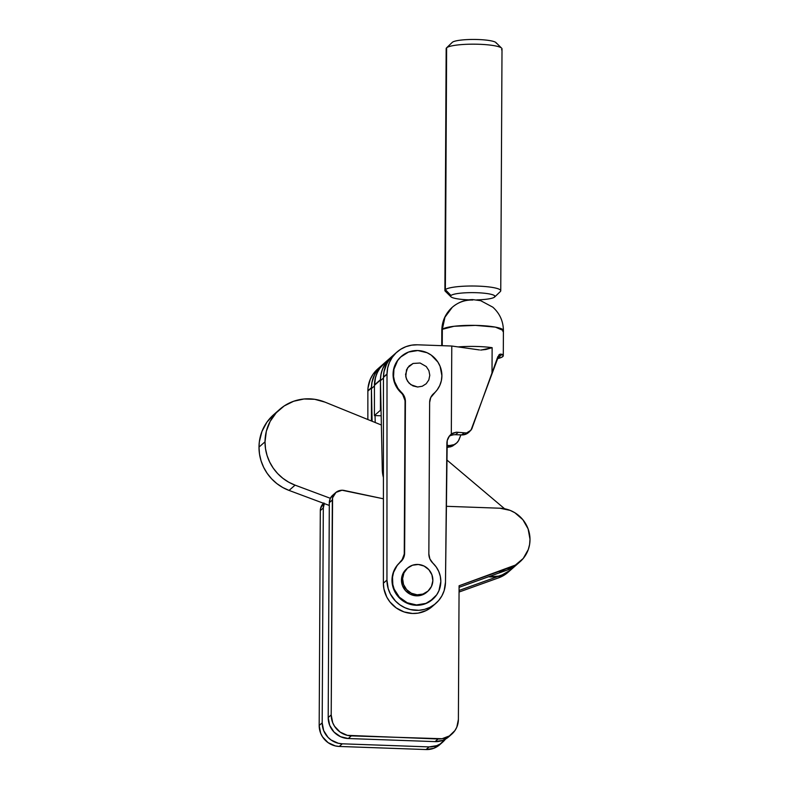 <?xml version="1.0" encoding="UTF-8"?>
<svg xmlns="http://www.w3.org/2000/svg" width="789" height="789" viewBox="0 0 789 789"><rect width="100%" height="100%" fill="white"/><g stroke="black" fill="none" stroke-linecap="round" stroke-linejoin="round"><path stroke-width="1.18" d="M511.134 569.579L503.658 574.382L498.451 576.138L488.529 576.769A30.801 29.874 48.7 0 0 511.045 569.658A30.801 29.874 -131.3 0 1 501.646 575.191L459.06 590.468L501.646 575.191L510.572 570.062M323.954 502.958L320.551 508.402L320.304 510.582L323.312 507.938A10.267 9.961 -131.3 0 1 324.328 503.589L323.312 507.938L322.188 722.832L323.677 730.634L328.017 737.36L331.064 739.993L338.333 743.277L342.268 743.81L429.078 746.907L436.81 745.644L440.311 743.899L445.903 738.504M323.549 503.293A10.267 9.961 48.7 0 0 320.304 510.582L319.18 725.476L320.679 733.277L322.523 736.847L328.066 742.636L335.325 745.921L339.26 746.453L426.07 749.55L433.802 748.288L440.38 744.126M332.968 495.028L330.285 498.411L329.319 502.652L328.194 717.546L329.694 725.347L334.033 732.074L340.562 736.699L348.274 738.524L351.283 735.881L442.027 738.731L449.326 735.969L454.928 730.575L456.811 727.142L458.389 719.45L459.09 585.763L515.355 565.092L523.225 558.464L528.305 549.499L529.597 544.449L530.001 539.232L528.107 528.886L522.86 519.704L514.862 512.742L510.128 510.375L499.871 508.215A30.801 29.874 -131.3 0 1 527.999 528.591A30.801 29.874 -131.3 0 1 520.059 561.729A30.801 29.874 -131.3 0 1 510.67 567.261L507.662 569.905L459.08 587.332L507.662 569.905A30.801 29.874 48.7 0 0 517.051 564.372L508.037 572.301A30.801 29.874 48.7 0 1 498.648 577.834L501.646 575.191L498.648 577.834L459.05 592.036L498.648 577.834L507.564 572.706M320.304 510.582L323.312 507.938L322.188 722.832L319.18 725.476L320.304 510.582M322.188 722.832L319.18 725.476A20.534 19.912 48.7 0 0 339.26 746.453L342.268 743.81A20.534 19.912 -131.3 0 1 322.188 722.832M339.26 746.453L342.268 743.81L429.078 746.907L426.07 749.55L339.26 746.453M429.078 746.907L426.07 749.55A20.534 19.912 48.7 0 0 439.739 744.717L442.737 742.074A20.534 19.912 -131.3 0 1 429.078 746.907M445.469 739.115A20.534 19.912 -131.3 0 1 442.737 742.074M516.578 564.776L507.662 569.905L510.67 567.261L459.09 585.763L458.389 719.45A20.534 19.912 -131.3 0 1 451.762 734.145A20.534 19.912 -131.3 0 1 438.092 738.977L435.084 741.621L348.274 738.524L351.283 735.881A20.534 19.912 -131.3 0 1 331.202 714.903L328.194 717.546L329.319 502.652L332.327 500.009A10.267 9.961 -131.3 0 1 335.641 492.661L332.633 495.305A10.267 9.961 48.7 0 0 329.319 502.652L332.327 500.009L331.202 714.903L328.194 717.546A20.534 19.912 48.7 0 0 348.274 738.524L435.084 741.621L442.816 740.358L449.395 736.196M499.871 508.215L446.258 506.301L499.871 508.215M335.641 492.661A10.267 9.961 -131.3 0 1 344.221 490.462L383.405 498.796L342.031 490.235L335.976 492.385L332.573 497.829L331.202 714.903L332.692 722.704L334.546 726.274L340.089 732.064L347.347 735.348L438.092 738.977L435.084 741.621A20.534 19.912 48.7 0 0 448.754 736.788L451.762 734.145M481.103 350.06L492.139 347.673L492.001 373.355L492.139 347.673A30.801 5.069 0.3 0 0 458.133 346.923A30.801 5.069 0.3 0 1 492.139 347.673L485.906 349.488L480.649 350.05M401.404 356.342A24.646 23.897 -131.3 0 1 427.549 352.949A24.646 23.897 -131.3 0 1 441.899 375.712L440.104 366.352L437.885 362.062L431.238 355.119L427.066 352.722L417.805 350.543L408.524 352.062L400.634 357.052L397.607 360.622L393.938 369.262L393.573 376.54L394.608 381.57L398.031 388.484L401.433 392.389A24.646 23.897 -131.3 0 1 393.445 373.986L393.07 374.311L393.445 373.986A24.646 23.897 -131.3 0 1 401.404 356.342L401.029 356.677A24.646 23.897 48.7 0 0 393.07 374.311A24.646 23.897 48.7 0 0 401.049 392.715L401.433 392.389L403.13 394.342L404.392 396.591L405.418 401.591L404.629 553.03L403.544 557.951L397.104 565.605L393.603 572.272L392.518 577.223L392.814 584.531L394.165 589.136L399.372 597.214L407.213 602.757L416.474 604.946L425.754 603.427L429.946 601.326L436.672 594.857L438.931 590.734L440.824 581.503L440.311 576.414L438.763 571.502L436.238 567.005L432.845 563.099A24.646 23.897 -131.3 0 1 440.824 581.503A24.646 23.897 -131.3 0 1 432.865 599.137A24.646 23.897 -131.3 0 1 406.72 602.54A24.646 23.897 -131.3 0 1 392.37 579.767L391.995 580.102A24.646 23.897 48.7 0 0 406.345 602.865A24.646 23.897 48.7 0 0 432.49 599.472L432.865 599.137M499.102 354.734L470.994 430.192L466.546 432.983L456.397 432.194L452.866 433.122L449.474 435.942L447.215 440.617L445.489 582.154L446.899 443.231A12.318 11.953 -131.3 0 1 451.318 434.108L451.781 346.026L479.465 349.941L451.781 346.026L451.318 434.108L456.397 432.194L466.546 432.983L469.001 431.997L471.763 429.029L497.849 356.707L500.078 354.133L502.08 354.281A30.801 5.069 0.3 0 1 503.283 355.691L503.412 330.571C503.283 321.231 499.753 313.43 492.819 307.168L480.698 300.688L472.818 299.613C465.224 299.593 458.379 302.148 452.275 307.286L444.957 317.188L442.333 329.329L454.04 326.271L475.451 325.384L495.384 327.119L503.412 330.581A30.801 5.069 -179.7 0 0 475.451 325.384A30.801 5.069 -179.7 0 0 442.333 329.329L442.244 345.681L442.333 329.329A30.801 5.069 -179.7 0 0 441.81 330.256A30.801 5.069 0.3 0 1 442.333 329.329A30.801 29.874 -131.3 0 1 452.275 307.286A30.801 29.874 -131.3 0 1 472.769 300.037M502.889 331.498L502.849 329.595M503.283 355.691A30.801 5.069 0.3 0 1 502.761 356.608A30.801 5.069 0.3 0 1 497.178 358.689M402.597 578.584A15.405 14.942 -131.3 0 1 424.137 566.078A15.405 14.942 -131.3 0 1 427.894 591.208A15.405 14.942 -131.3 0 1 402.597 578.584L401.463 579.57L402.597 578.584L403.978 572.863L407.449 568.169L412.489 565.23L418.328 564.48L424.068 566.048L428.851 569.678L431.928 574.826L432.855 580.714L431.475 586.434L427.993 591.119L422.953 594.058L417.125 594.807L411.375 593.249L406.601 589.61L403.514 584.462L402.597 578.584M426.869 592.115L421.829 595.054L415.99 595.803L410.25 594.235L405.477 590.606L402.39 585.458L401.463 579.57L402.854 573.85L406.434 569.066A15.405 14.942 48.7 0 0 410.191 594.206A15.405 14.942 48.7 0 0 426.77 592.204L427.894 591.208M497.031 358.719L501.903 357.18L503.214 356.026L502.08 354.281L497.228 358.541L502.08 354.281L500.078 354.133L498.875 354.961M455.223 444.237L450.894 446.752L446.86 447.412L452.462 446.11L456.535 443.093A10.267 9.961 -131.3 0 1 449.7 445.509L454.129 444.641L456.634 443.004L458.517 440.666L460.884 434.907L459.178 439.305A10.267 9.961 -131.3 0 1 456.535 443.093M374.42 415.556L381.176 415.793L374.42 415.556L380.436 410.27L380.446 380.032L374.43 385.318L374.42 415.556L380.436 410.27L380.446 380.032L374.43 385.318L374.42 415.556M385.673 362.033L379.677 368.394L376.836 373.522L375.071 379.134L374.43 385.318L380.446 379.726L381.077 373.848L382.852 368.236L385.683 363.108L389.48 358.66M381.067 410.29L380.436 410.27L381.067 410.29M433.25 393.967L433.625 393.642A12.318 11.953 -131.3 0 0 429.64 402.459L428.851 553.898A12.318 11.953 -131.3 0 0 432.845 563.099L429.877 558.898L428.851 553.898L429.64 402.459L430.725 397.538L437.165 389.884L439.739 385.565L441.337 380.771L441.899 375.712A24.646 23.897 -131.3 0 1 433.95 393.356A24.646 23.897 -131.3 0 1 433.733 393.543L433.733 393.543A12.318 11.953 -131.3 0 0 433.625 393.642L433.457 393.79A24.646 23.897 48.7 0 0 433.575 393.681L433.95 393.356M429.788 375.278L428.841 379.903L426.198 383.75L422.253 386.245L417.608 387.004L412.982 385.91L409.067 383.138L406.463 379.105L405.566 374.42L407.637 367.743L413.101 363.453L420.103 363.019L426.287 366.56L428.891 370.603L429.788 375.278L428.891 370.603L426.287 366.56L420.103 363.019L413.101 363.453L409.156 365.948L406.503 369.804L405.783 376.797L407.568 381.245L410.891 384.716L417.608 387.004L422.253 386.245L426.198 383.75L428.841 379.903L429.788 375.278M400.437 562.034A12.318 11.953 48.7 0 0 404.254 553.365L405.043 401.926A12.318 11.953 48.7 0 0 401.049 392.715L401.433 392.389A12.318 11.953 -131.3 0 1 405.418 401.591L402.745 394.668L396.275 386.63L394.224 381.896L393.188 376.866L393.563 369.587L394.964 365.08L397.222 360.958L401.088 356.618M400.319 562.133L399.944 562.458A24.646 23.897 48.7 0 0 391.995 580.102L392.37 579.767A24.646 23.897 -131.3 0 1 400.319 562.133A24.646 23.897 -131.3 0 1 400.546 561.946A12.318 11.953 -131.3 0 0 404.629 553.03L401.877 560.446M380.466 366.589L376.669 371.037L373.838 376.166L372.063 381.777L371.432 387.655A30.801 29.874 -131.3 0 1 381.363 365.761A30.801 29.874 48.7 0 0 371.432 388.602L374.43 385.969L375.554 377.142L377.714 371.658L380.909 366.737L387.369 360.81M382.014 365.208L377.901 369.38L374.706 374.302L371.895 382.675L371.432 388.602L372.112 421.257L371.432 388.602L374.43 385.969A30.801 29.874 -131.3 0 1 384.371 363.118L377.803 368.897A30.801 29.874 48.7 0 0 367.861 390.802L371.422 387.961L371.412 420.981L371.422 387.961L367.861 391.097L367.852 419.531L367.861 390.802L371.432 387.655L367.861 390.802L368.029 387.833L370.268 379.302L373.098 374.173L376.895 369.725M446.88 445.4L449.7 445.509L447.58 447.373L449.7 445.509L446.88 445.4M468.656 432.431L463.242 434.877L455.509 434.709L461.723 434.936A10.267 9.961 48.7 0 0 468.558 432.52L469.978 431.267M453.152 434.857L450.884 435.469M396.956 352.052A30.801 29.874 -131.3 0 1 417.46 344.803L411.562 345.168L405.891 346.687L400.654 349.29L396.048 352.88L392.261 357.328L389.421 362.457L387.655 368.068L387.014 374.252L383.444 377.083L387.014 373.947A30.801 29.874 -131.3 0 1 396.956 352.052L384.371 363.118A30.801 29.874 48.7 0 0 374.43 385.012L380.446 379.726A30.801 29.874 -131.3 0 1 390.387 357.831A30.801 29.874 48.7 0 0 380.446 380.673L382.3 469.849L383.415 468.863L382.3 469.849L380.446 380.673L383.444 378.039A30.801 29.874 -131.3 0 1 393.386 355.188A30.801 29.874 48.7 0 0 383.444 377.083L387.014 374.252L386.945 580.063L387.014 374.252L383.444 377.389L383.375 583.209L386.945 580.063L388.198 588.604L390.377 593.979L395.467 601.05L399.875 604.838L404.905 607.717L410.379 609.572L418.929 610.301L424.541 609.384L429.847 607.382L434.621 604.374L438.704 600.468L441.919 595.823L444.158 590.606L445.489 582.154A29.775 28.877 -131.3 0 1 435.883 603.329A29.775 28.877 -131.3 0 1 404.353 607.461A29.775 28.877 -131.3 0 1 386.945 580.063L383.375 583.209A29.775 28.877 48.7 0 0 400.792 610.597A29.775 28.877 48.7 0 0 432.313 606.465L426.277 610.518L418.19 613.122L412.499 613.477L404.037 611.919L396.305 607.974L389.973 601.997L386.807 597.115L383.937 588.939L383.375 583.209L383.444 377.083L384.085 371.205L385.86 365.593L388.691 360.465L392.478 356.017M463.853 433.062L461.723 434.936L463.853 433.062M455.509 434.709L458.281 432.273L455.509 434.709A12.318 11.953 48.7 0 0 449.257 436.228M451.781 346.026L417.46 344.803L451.781 346.026M433.26 598.762L425.37 603.753L416.089 605.271L406.828 603.092L398.997 597.539L393.79 589.472L391.995 580.102L392.557 575.053L394.155 570.26L396.729 565.93L400.161 562.271M375.199 422.509L375.051 415.576L375.199 422.509M391.028 357.279L386.916 361.451L382.507 369.065L380.909 374.745L380.446 380.673L383.444 378.039L383.908 372.102L386.728 363.739L389.924 358.808L394.036 354.636M382.3 469.849A30.801 29.874 48.7 0 0 383.415 477.434L382.3 469.849M289.06 490.423L295.076 485.136A45.18 43.819 -131.3 0 1 265.015 441.82L258.999 447.107A45.18 43.819 48.7 0 0 289.06 490.423L329.309 505.443L289.06 490.423L295.076 485.136L330.344 498.303L295.076 485.136L288.725 482.197L282.876 478.312L277.669 473.587L273.231 468.133L269.68 462.068L267.086 455.559L265.518 448.754L265.015 441.82A45.18 43.819 -131.3 0 1 279.592 409.471A45.18 43.819 -131.3 0 1 324.999 402.134L314.643 399.293L303.982 398.997L293.646 401.256L284.208 405.94L276.229 412.785L270.154 421.385L266.347 431.248L265.015 441.82L258.999 447.107L259.502 454.04L261.07 460.845L263.664 467.354L267.224 473.41L271.663 478.874L276.86 483.598L282.709 487.484L289.06 490.423M507.544 569.944L517.14 564.293M504.585 508.747L446.732 459.859L504.585 508.747M381.373 425.015L324.999 402.134L381.373 425.015M274 414.403L266.919 422.174L261.938 431.475L259.354 441.771L258.999 447.107A45.18 43.819 48.7 0 1 273.586 414.758L279.592 409.471M520.059 561.729L517.051 564.372A30.801 29.874 -131.3 0 1 498.49 571.63M494.595 297.058A22.181 3.649 0.3 0 1 476.763 299.889A22.181 3.649 0.3 0 0 494.595 297.058L494.604 295.727L494.595 297.058A22.181 3.649 0.3 0 0 494.654 297.009A22.181 3.649 0.3 0 0 476.674 292.709A22.181 3.649 0.3 0 0 450.983 295.5L445.361 289.632L450.983 295.5A22.181 3.649 0.3 0 1 474.84 292.66A22.181 3.649 0.3 0 1 494.969 296.398A22.181 3.649 0.3 0 1 494.595 297.058M468.784 299.85A22.181 3.649 0.3 0 1 450.618 296.161A22.181 3.649 0.3 0 1 450.983 295.5A22.181 3.649 0.3 0 0 450.923 296.772A22.181 3.649 0.3 0 0 468.784 299.85M500.275 291.595A27.931 4.596 -179.7 0 0 500.354 291.526A27.931 4.596 -179.7 0 0 477.72 286.111A27.931 4.596 -179.7 0 0 445.361 289.632A27.931 4.596 0.3 0 1 475.402 286.042A27.931 4.596 0.3 0 1 500.749 290.756A27.931 4.596 0.3 0 1 500.275 291.595M500.749 290.756L502.011 48.918A27.931 4.596 -179.7 0 0 476.664 44.204A27.931 4.596 -179.7 0 0 446.633 47.794L445.361 289.632L446.633 47.794A27.931 4.596 0.3 0 1 474.327 44.174A27.931 4.596 0.3 0 1 501.626 48.149A27.931 4.596 0.3 0 1 501.538 49.746M501.626 48.149L495.985 42.606A22.181 3.649 -179.7 0 0 474.307 39.45A22.181 3.649 -179.7 0 0 452.314 42.32L446.633 47.794L452.314 42.32A22.181 3.649 -179.7 0 0 452.255 42.379L446.554 47.863A27.931 4.596 0.3 0 1 446.633 47.794A27.931 4.596 -179.7 0 0 446.16 48.622L444.897 290.46A27.931 4.596 0.3 0 1 445.361 289.632A27.931 4.596 -179.7 0 0 445.282 291.23L450.923 296.772M496.291 43.217A22.181 3.649 -179.7 0 0 476.161 39.48A22.181 3.649 -179.7 0 0 452.314 42.32M407.558 568.08L406.424 569.076M452.275 307.286C445.509 313.45 442.027 321.103 441.81 330.256L441.732 345.661M435.883 603.329L432.313 606.465M500.354 291.526L494.654 297.009"/></g></svg>
